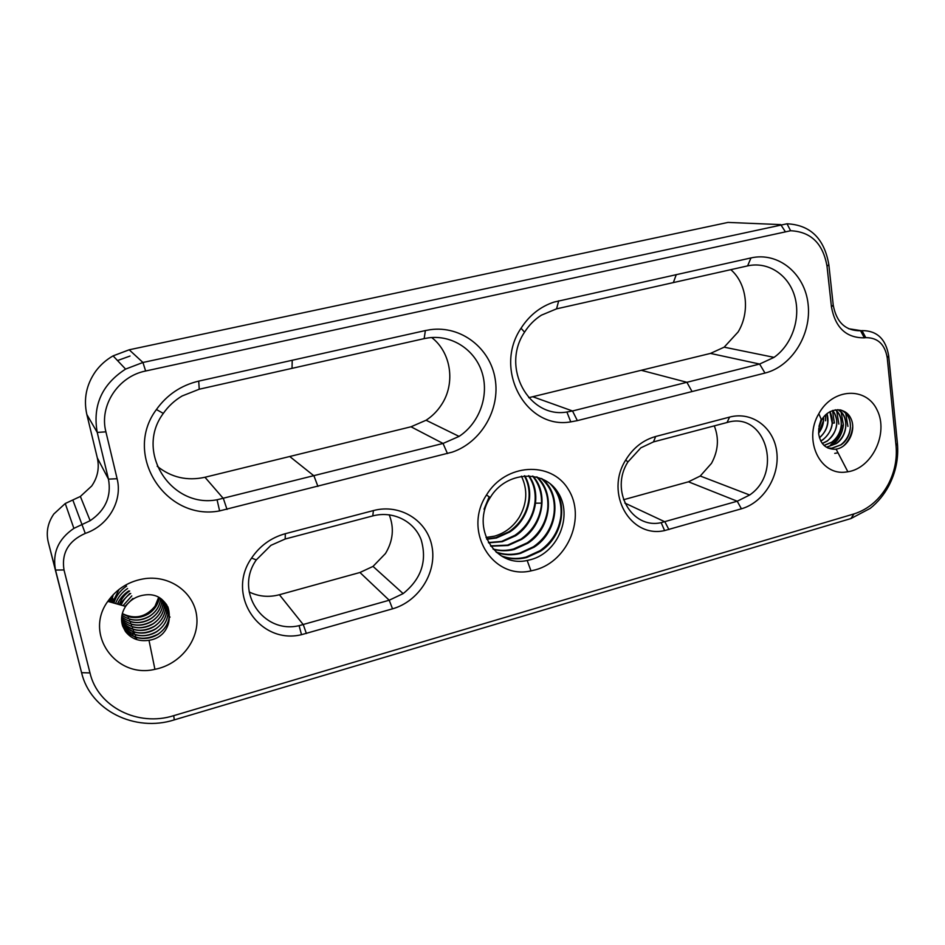 <?xml version="1.0" encoding="UTF-8"?>
<svg xmlns="http://www.w3.org/2000/svg" width="945" height="945" viewBox="0 0 945 945"><rect width="100%" height="100%" fill="white"/><g stroke="black" fill="none" stroke-linecap="round" stroke-linejoin="round"><path stroke-width="1.42" d="M132.891 598.468L125.142 606.253M122.673 626.086L125.413 631.437C131.201 638.808 139.057 641.761 148.991 640.297C178.9 635.89 174.459 590.353 144.325 595.031C136.423 596.165 130.186 599.957 125.614 606.383C121.539 612.738 120.558 619.306 122.673 626.086L121.586 618.467M131.792 595.905L123.063 605.662M122.531 625.661C131.178 638.702 142.943 641.572 157.815 634.272C164.406 630.031 168.175 624.302 169.12 617.097L167.761 606.655M167.82 606.749C171.399 617.723 168.104 626.948 157.933 634.402C151.176 638.418 144.101 639.47 136.718 637.568C130.292 635.477 125.567 631.52 122.555 625.708M130.729 593.425C126.323 596.425 123.122 600.323 121.125 605.119M122.106 624.078L122.956 625.472M126.76 629.842C135.997 636.918 145.943 637.509 156.598 631.626C163.119 627.338 166.875 621.597 167.891 614.404L166.722 604.859M166.899 605.131C169.876 615.797 166.474 624.669 156.705 631.756C150.019 635.69 143.002 636.729 135.678 634.839C129.713 632.937 125.189 629.358 122.118 624.113M129.678 590.991C124.622 594.44 121.196 598.988 119.413 604.635M166.048 603.879C168.234 614.026 164.725 622.436 155.488 629.098C148.849 633.067 141.868 634.071 134.533 632.111C129.075 630.457 124.846 627.326 121.846 622.696C130.823 633.67 142.01 635.772 155.405 628.968C161.855 624.716 165.588 619.022 166.615 611.899L165.918 603.701M119.495 604.658L119.767 603.831M121.657 621.231C130.741 631.201 141.585 632.902 154.212 626.346C160.603 622.141 164.324 616.494 165.351 609.43L165.021 602.591M165.056 602.626C166.686 612.348 163.083 620.286 154.271 626.464C147.715 630.398 140.817 631.402 133.564 629.476C128.614 628.012 124.645 625.283 121.669 621.29M118.066 603.855L118.786 601.28M121.574 619.79C130.694 628.708 141.183 630.031 153.043 623.747C159.374 619.589 163.06 614.002 164.111 606.997L164.04 601.528M164.076 601.563C165.021 610.73 161.359 618.172 153.102 623.877C146.617 627.764 139.777 628.756 132.583 626.878L132.253 628.98M121.586 618.313C130.646 626.24 140.758 627.197 151.885 621.184C158.158 617.073 161.819 611.545 162.871 604.611L162.977 600.524M163.012 600.559C163.343 609.147 159.646 616.057 151.932 621.302C145.506 625.153 138.738 626.145 131.615 624.302L131.284 626.37M121.704 616.837C130.694 623.735 140.368 624.35 150.739 618.656C156.953 614.569 160.591 609.088 161.654 602.225L161.831 599.579M161.867 599.614C161.63 607.576 157.945 613.966 150.787 618.774C144.42 622.578 137.71 623.582 130.646 621.763L130.315 623.842M159.292 597.901C158.063 604.54 154.484 609.856 148.542 613.837C142.199 617.534 135.501 618.491 128.425 616.707L122.248 613.86M122.283 613.73C130.764 618.751 139.506 618.739 148.519 613.683C154.437 609.82 157.98 604.587 159.173 597.984M823.615 417.052C824.028 422.923 822.363 428.298 818.618 433.176M818.606 432.904L823.402 420.915L823.449 417.265M827.017 413.603C829.533 422.923 827.017 431.003 819.457 437.842M819.409 437.7C824.264 433.625 827.052 428.404 827.773 422.037L826.887 413.709M829.993 411.618C834.683 422.084 832.356 431.452 823.012 439.72L820.78 441.091M820.721 440.972L822.823 439.661C828.269 435.562 831.387 430.058 832.191 423.159L829.875 411.689M832.781 410.425C839.573 421.104 837.79 431.286 827.418 440.984L822.351 443.559M822.28 443.453L827.241 440.937C832.722 436.791 835.852 431.251 836.656 424.293C837.081 418.753 835.746 414.146 832.651 410.473M835.404 409.811C844.594 416.343 842.881 435.007 831.872 442.272L824.099 445.485M824.016 445.402L831.694 442.201C837.235 437.996 840.4 432.349 841.215 425.25C841.558 418.647 839.597 413.497 835.309 409.823M831.789 448.166L840.766 444.847C846.354 440.524 849.555 434.771 850.382 427.589C850.63 419.474 847.807 413.78 841.912 410.496M818.783 428.558L818.665 433.814C820.461 444.221 826.001 449.359 835.309 449.241L836.112 449.135C848.35 447.446 856.725 429.833 850.783 418.269C845.243 406.397 828.434 407.354 821.583 420.112L818.783 428.558M819.114 426.349L821.441 419.793M840.093 409.87C853.181 412.717 854.209 436.247 840.908 444.918L832.013 448.237L827.938 448.048M129.725 593.495L119.283 604.599M128.65 590.956C123.618 594.322 119.85 598.693 117.345 604.056M127.599 588.522C121.94 592.338 117.912 597.346 115.526 603.548M113.435 602.957L113.908 601.327M126.571 586.113C120.251 590.389 116.022 596.047 113.884 603.087M112.03 602.567L112.975 598.776M119.105 589.361L112.443 602.686M132.442 633.528L134.225 633.906M110.801 602.213L112.053 596.307M113.27 594.606L111.179 602.319M110.648 597.559L110.045 602M130.753 628.401L132.288 628.708M109.183 599.437L109.171 601.764M825.587 420.785L825.564 414.89M832.391 423.147L834.376 422.994L832.498 410.52M838.853 424.104L836.727 411.134M832.037 445.272C838.605 440.24 842.397 433.483 843.412 424.99L841.144 412.15M840.955 411.772L839.798 409.823M841.912 425.167C840.826 433.412 837.057 439.98 830.62 444.871M847.913 426.384L845.704 413.248M834.754 453.376L838.014 452.809M526.07 557.066L539.961 550.734C552.104 542.04 559.097 530.428 560.928 515.887C561.98 502.905 558.318 492.121 549.919 483.521M484.053 509.225L489.167 496.786M552.104 485.411C568.725 502.775 562.996 536.819 540.599 551.159L526.696 557.491C518.214 559.629 509.993 559.239 502.031 556.31L502.031 556.321M519.833 553.073L533.476 546.753C545.43 538.284 552.305 526.967 554.113 512.804C555.412 498.558 551.124 487.1 541.261 478.442M501.181 555.814C509.012 558.755 517.128 559.216 525.55 557.207M542.064 478.784C562.169 494.542 558.058 532.059 534.161 547.143L520.388 553.427C512.296 555.471 504.429 555.176 496.786 552.565M493.054 549.021C499.775 550.84 506.603 550.829 513.548 548.986L527.239 542.82C539.028 534.445 545.856 523.152 547.698 508.953C548.797 496.113 545.111 485.435 536.618 476.894M496.042 552.01C503.768 554.727 511.67 555.093 519.774 553.085M537.091 477.012C555.471 493.136 550.793 528.81 527.806 543.245L514.21 549.494C507.134 551.23 500.165 551.159 493.266 549.258M490.561 545.891L507.559 545.123L521.038 539.087C532.555 530.795 539.311 519.785 541.308 506.083C542.347 494.483 539.441 484.49 532.578 476.079M532.909 476.126C548.844 493.03 543.08 525.786 521.687 539.371L508.115 545.501L490.786 546.198M501.7 541.39L514.978 535.283C526.33 527.322 532.956 516.62 534.858 503.165C536.039 492.806 533.925 483.663 528.491 475.725M528.893 475.737C542.135 493.278 535.614 522.739 515.627 535.768L502.256 541.698L488.612 542.843M524.782 475.784C535.295 493.302 528.29 520.045 509.709 532.035L496.432 538L486.781 539.264M486.604 538.863L495.865 537.622L509.095 531.681C520.305 523.754 526.885 513.123 528.81 499.775C529.826 491.057 528.338 483.072 524.333 475.819M157.201 466.251C171.258 477.508 187.181 481.17 204.97 477.26L411.004 426.786L426.077 420.241C432.219 416.237 437.322 411.11 441.386 404.885C455.644 383.705 451.356 352.568 431.688 337.53M424.163 338.629L428.475 337.861C452.277 334.589 475.394 350.087 482.233 373.11C489.203 396.097 479.233 423.242 459.069 436.401L443.04 443.453L217.066 499.775C171.139 508.505 134.45 451.804 163.32 413.402C168.304 406.244 174.577 400.444 182.125 395.979L199.241 389.222L424.163 338.629L425.368 330.561L198.722 381.118C181.086 385.312 166.982 394.786 156.421 409.528C122.389 454.805 165.836 521.356 219.618 510.902L452.301 452.123C481.253 442.248 500.413 409.35 495.133 378.756C490.171 348.091 461.172 325.446 430.424 329.663L425.368 330.561M130.008 356.052L117.523 360.553M528.739 397.703L710.463 353.418L724.165 347.169L738.116 331.967C750.247 312.157 747.058 283.583 730.804 269.668M577.36 420.631L764.989 373.062C791.78 366.436 811.684 334.495 808.105 304.136C804.916 273.696 778.456 251.642 750.98 257.926L554.018 302.081C540.363 306.617 529.365 315.323 521.049 328.222C492.865 369.66 526.282 429.904 570.768 421.872L577.36 420.631L572.516 410.981L566.894 412.02C528.881 418.718 500.602 367.369 524.546 332.191C528.999 325.163 534.598 319.493 541.355 315.193L556.558 308.85L747.601 265.888C768.226 261.186 788.791 274.971 794.816 296.789C800.97 318.548 791.922 344.854 774.049 357.364L759.615 364.049L572.516 410.981L533.122 396.865M173.715 715.66C138.289 727 97.902 707.226 89.988 672.923L64 569.953C61.378 553.073 68.465 540.883 85.274 533.405C108.38 525.644 122.791 500.838 117.109 478.725L105.911 431.841C98.989 405.665 118.208 376.346 145.636 371.007L790.611 230.745C810.904 231.69 823.036 243.515 827.017 266.23L831.446 306.865C835.285 327.691 846.259 338.015 864.368 337.826L865.809 337.66C877.799 337.613 884.933 344.334 887.237 357.824L896.049 445.827C897.242 459.223 894.631 472.087 888.217 484.407C879.925 499.421 868.514 509.26 853.996 513.926L173.715 715.66L174.282 719.877L850.925 518.557L870.203 508.386C877.763 502.374 883.941 494.885 888.761 485.919C895.836 472.323 898.73 458.112 897.407 443.288L888.666 355.745C885.819 338.96 876.925 330.585 861.994 330.608L860.552 330.774C845.503 330.88 836.396 322.304 833.218 305.034L828.836 264.612C824.288 238.542 810.349 224.934 787.008 223.788L142.931 362.478L125.59 369.093C101.93 384.402 92.48 405.511 97.229 432.42L108.462 479.127C111.581 496.42 105.486 510.276 90.153 520.695L73.875 528.385C58.366 538.969 52.247 552.849 55.519 570.059L81.577 672.675C90.413 710.675 135.182 732.458 174.282 719.877M145.589 578.541C129.666 580.773 117.062 588.381 107.801 601.374C83.798 634.048 115.892 678.817 154.921 669.32C180.034 664.559 199.182 640.509 196.784 616.99C194.729 593.425 171.269 575.41 145.589 578.541M285.307 533.701C271.156 537.634 259.91 545.761 251.583 558.082C225.583 594.771 259.521 644.903 301.514 634.686L392.541 608.828C418.729 601.457 436.98 572.635 432.019 546.683C427.435 520.636 400.231 503.39 373.417 510.572L285.307 533.701L285.189 539.004L372.779 515.911C393.037 510.513 414.146 521.144 421.139 539.713C427.329 560.976 421.34 578.931 403.149 593.602L389.21 600.229L299.104 625.661C263.005 634.319 234.076 591.275 256.308 559.901L270.908 545.348L285.189 539.004M655.665 436.495C643.143 440.027 633.174 447.847 625.755 459.955C604.469 493.314 630.244 538.52 664.595 530.582L741.4 508.8C763.477 502.61 779.861 476.245 776.778 451.993C774.026 427.672 752.114 411.051 729.587 417.099L655.665 436.495L653.479 441.894L727.036 422.51C765.226 410.697 783.559 472.146 749.657 495.003L737.23 501.228L661.181 522.656C631.638 529.389 609.631 490.549 627.858 462.01L640.84 447.835L653.479 441.894M846.259 472.004L847.866 471.779C872.176 468.224 888.796 433.282 877.173 410.154C866.329 386.363 832.651 387.982 818.807 413.721C802.919 440.264 820.378 476.221 846.259 472.004M535.673 569.776C568.382 560.869 586.183 516.809 568.169 489.144C551.077 460.676 505.41 463.274 486.474 495.015C462.542 531.031 492.416 580.029 530.995 570.886L535.673 569.776M531.055 559.57L527.168 560.48C495.074 567.957 470.456 527.263 490.254 497.507C505.894 471.248 543.753 468.98 558.034 492.581C573.095 515.545 558.282 552.246 531.055 559.57M486.037 537.469L494.589 536.134C504.996 533.063 513.218 526.755 519.278 517.222C527.145 503.401 527.865 489.711 521.427 476.15M488.423 542.536L501.653 541.402M843.318 446.135C848.645 440.996 851.728 434.7 852.591 427.282M837.884 409.646C849.035 414.583 848.445 435.704 836.384 443.559L827.477 446.926M821.181 419.178L818.984 426.36M827.288 446.879L836.195 443.512C841.747 439.307 844.924 433.66 845.716 426.597C846.129 418.682 843.495 413.036 837.825 409.646M121.94 615.266C130.682 621.267 139.895 621.55 149.605 616.14C155.76 612.147 159.374 606.749 160.437 599.933L160.567 598.681M158.571 597.512L155.015 606.217C145.813 617.227 134.911 619.684 122.318 613.577M160.615 598.717C159.894 606.028 156.244 611.887 149.641 616.27C143.345 620.038 136.694 621.03 129.701 619.258L129.382 621.278M249.137 591.948C258.67 596.602 268.758 597.535 279.401 594.736L359.95 572.493L373.027 566.398L385.477 553.522C393.12 540.812 394.36 527.889 389.198 514.765M623.523 499.74L688.468 481.808L700.245 476.02L711.49 463.345C718.283 450.824 719.216 438.338 714.278 425.864M89.988 672.923L81.577 672.675L48.254 542.123C45.927 532.153 47.793 522.774 53.841 513.986L65.252 503.508L80.372 496.456L91.712 486.002C97.678 477.319 99.544 467.964 97.323 457.935L86.845 414.512C83.42 399.003 86.338 384.627 95.599 371.385C100.3 365.006 106.135 359.832 113.093 355.875L129.193 349.792L728.004 222.418L780.735 224.603L785.165 231.466M447.457 453.565L443.04 443.453L411.004 426.786M317.922 486.403L313.941 475.843L289.737 456.494M692.047 391.561L686.885 382.288L641.395 370.334M556.558 308.85L558.696 300.817M673.36 282.579L676.277 274.593M764.989 373.062L759.615 364.049L710.463 353.418M750.98 257.926L747.601 265.888M292.229 360.258L292.029 368.349M198.722 381.118L199.241 389.222M227.024 509.449L223.386 498.547L204.97 477.26M279.401 594.736L303.298 624.669L306.381 633.528M359.95 572.493L389.21 600.229L392.541 608.828M688.468 481.808L737.23 501.228L741.4 508.8M145.636 371.007L142.931 362.478L129.193 349.792M86.845 414.512L97.229 432.42L105.911 431.841M97.323 457.935L108.462 479.127L117.109 478.725M72.812 499.976L85.274 533.405M48.254 542.123L55.519 570.059L64 569.953M668.906 529.59L664.89 521.805L624.834 503.059M727.036 422.51L729.587 417.099M372.779 515.911L373.417 510.572M827.017 266.23L828.836 264.612M831.446 306.865L833.218 305.034M865.242 337.731L861.273 330.691L848.575 328.718M887.237 357.824L888.666 355.745M896.049 445.827L897.407 443.288M853.996 513.926L850.925 518.557M540.623 551.148L539.961 550.746M534.149 547.155L533.512 546.753M527.818 543.245L527.215 542.867M521.628 539.406L521.038 539.052M515.616 535.697L515.013 535.331M459.069 436.401L426.077 420.241M524.546 332.191L521.049 328.222M566.894 412.02L570.768 421.872M163.32 413.402L156.421 409.528M217.066 499.775L219.618 510.902M490.254 497.507L486.474 495.015M527.168 560.48L530.995 570.886M509.698 532.047L509.107 531.681M535.661 503.165L540.505 503.142M169.12 617.097L170.076 617.061M167.938 614.404L169.285 614.345M166.651 611.899L168.033 611.84M165.422 609.43L166.828 609.383M164.17 606.997L165.505 606.962M162.942 604.611L165.363 604.552M161.713 602.225L164.135 602.178M160.496 599.933L162.245 599.91M136.387 639.481L136.718 637.568M134.97 638.95L135.289 637.084M135.324 636.93L135.678 634.839M134.178 634.237L134.533 632.111M132.631 635.205L132.855 633.8M132.867 633.717L133.21 631.673M133.221 631.591L133.564 629.476M128.095 618.691L128.425 616.707M700.245 476.02L749.657 495.003M724.165 347.169L774.049 357.364M125.59 369.093L113.093 355.875M80.372 496.456L90.153 520.695M73.875 528.385L65.252 503.508M821.583 420.112L818.807 413.721M836.112 449.135L847.866 471.779M627.858 462.01L625.755 459.955M661.181 522.656L664.595 530.582M125.614 606.383L107.801 601.374M148.991 640.297L154.921 669.32M256.308 559.901L251.583 558.082M299.104 625.661L301.514 634.686M790.611 230.745L787.008 223.788M860.552 330.774L864.368 337.826M865.809 337.66L861.994 330.608M888.217 484.407L888.761 485.919M373.027 566.398L403.149 593.602"/></g></svg>
